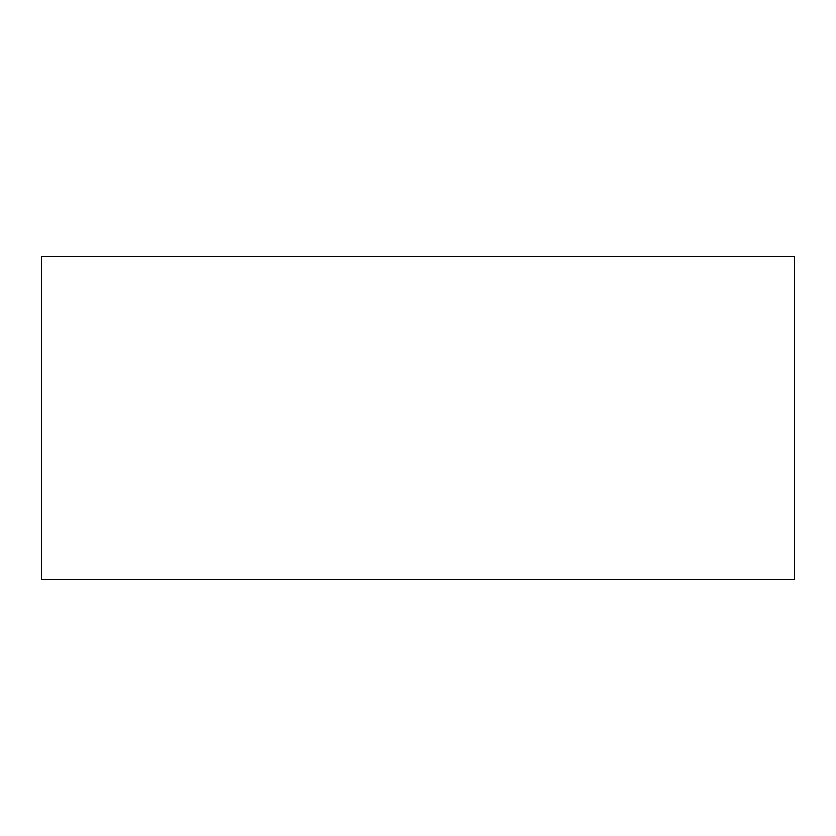 <?xml version="1.0" encoding="UTF-8"?>
<svg xmlns="http://www.w3.org/2000/svg" width="836" height="836" viewBox="0 0 836 836"><rect width="100%" height="100%" fill="white"/><g stroke="black" fill="none" stroke-linecap="round" stroke-linejoin="round"><path stroke-width="1.25" d="M794.2 579.233L41.8 579.233L41.8 256.767L794.2 256.767L794.2 579.233"/></g></svg>
